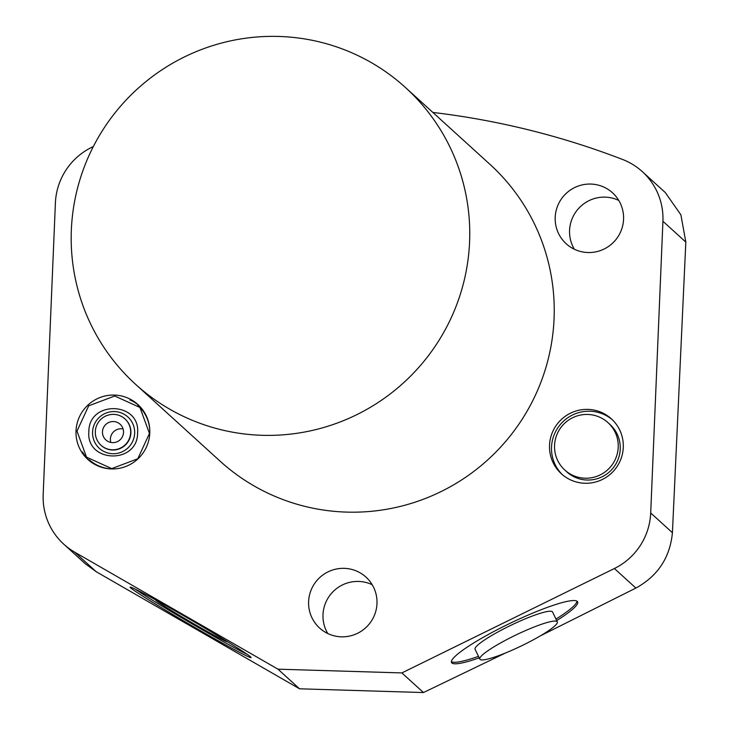 <?xml version="1.0" encoding="UTF-8"?>
<svg xmlns="http://www.w3.org/2000/svg" width="729" height="729" viewBox="0 0 729 729"><rect width="100%" height="100%" fill="white"/><g stroke="black" fill="none" stroke-linecap="round" stroke-linejoin="round"><path stroke-width="1.09" d="M685.825 242.083L662.925 221.261L650.696 512.961L672.42 532.708L685.825 242.083L680.886 214.809L665.249 192.502L642.304 171.634A64.453 63.696 -47.7 0 0 622.566 159.46A797.38 788.013 -47.7 0 0 432.853 112.43M672.42 532.708C670.024 557.539 657.84 575.992 635.879 588.066L540.143 635.98M93.321 146.565A64.453 63.696 -47.7 0 0 55.404 202.881L43.175 494.59A64.453 63.696 -47.7 0 0 63.797 544.208L85.184 563.663L96.246 571.736L299.555 688.805L423.458 692.55L505.47 653.002M662.925 221.261A64.453 63.696 -47.7 0 0 642.304 171.634M423.458 692.55L401.879 672.922L614.383 568.52A64.453 63.696 -47.7 0 0 650.696 512.961M479.217 657.877A69.966 9.924 -25.7 0 1 451.871 662.98A69.966 9.924 -25.7 0 1 451.515 662.515A69.966 9.924 -25.7 0 1 508.459 624.097A69.966 9.924 -25.7 0 1 577.259 601.37A69.966 9.924 -25.7 0 1 577.614 601.835A69.966 9.924 -25.7 0 1 556.701 620.579M299.555 688.805L277.968 669.176L401.879 672.922M277.968 669.176L74.75 552.199A64.453 63.696 -47.7 0 1 63.797 544.208M250.576 656.884A69.966 2.26 30.2 0 1 251.077 657.576A69.966 2.26 30.2 0 1 194.005 626.958A69.966 2.26 30.2 0 1 130.655 587.856A69.966 2.26 30.2 0 1 130.145 587.173A69.966 2.26 30.2 0 1 187.216 617.782A69.966 2.26 30.2 0 1 250.576 656.884M135.53 384.265L220.012 461.083A200.575 198.215 -47.7 0 0 346.585 512.104A200.575 198.215 132.3 0 0 539.05 386.899A200.575 198.215 132.3 0 0 489.888 164.289L405.406 87.471A200.575 198.215 132.3 0 1 454.577 310.08A200.575 198.215 132.3 0 1 262.112 435.295A200.575 198.215 -47.7 0 1 135.53 384.265A200.575 198.215 -47.7 0 1 86.368 161.656A200.575 198.215 -47.7 0 1 278.824 36.45A200.575 198.215 132.3 0 1 405.406 87.471M590.809 184.063A34.436 34.026 -47.7 0 0 566.205 243.768A34.436 34.026 -47.7 0 0 620.98 231.038A34.436 34.026 -47.7 0 0 590.809 184.063M344.234 568.347A34.436 34.026 -47.7 0 0 319.63 628.061A34.436 34.026 -47.7 0 0 374.405 615.322A34.436 34.026 -47.7 0 0 344.234 568.347M584.84 483.263A37.143 36.714 132.3 0 1 552.3 432.589A37.143 36.714 132.3 0 1 611.385 418.847A37.143 36.714 132.3 0 1 584.84 483.263M111.355 468.938A37.143 36.714 132.3 0 1 78.805 418.264A37.143 36.714 132.3 0 1 137.89 404.522A37.143 36.714 132.3 0 1 111.355 468.938M618.766 200.42A34.436 34.026 -47.7 0 0 574.361 249.245M372.182 584.704A34.436 34.026 -47.7 0 0 327.786 633.537M562.423 474.707A37.143 36.714 132.3 0 1 589.952 411.229A37.143 36.714 132.3 0 1 612.369 419.776M607.959 422.61L609.973 424.442A32.058 31.684 132.3 0 1 587.073 480.037A32.058 31.684 132.3 0 1 566.834 471.882L564.82 470.05A32.058 31.684 132.3 0 1 587.729 414.455A32.058 31.684 132.3 0 1 615.814 458.195A32.058 31.684 132.3 0 1 564.82 470.05M88.929 460.382A37.143 36.714 132.3 0 1 82.541 451.962M129.89 399.893A37.143 36.714 132.3 0 1 138.875 405.461M144.515 412.578A36.468 36.04 -47.7 0 0 139.449 406.855L138.145 405.67A36.468 36.04 -47.7 0 0 137.954 405.497M114.371 468.902A36.468 36.04 132.3 0 1 89.075 459.635L90.378 460.819A36.468 36.04 -47.7 0 0 96.556 465.321M149.773 429.973A36.468 36.04 -47.7 0 0 138.145 405.67M130.673 432.625A17.806 17.605 -47.7 0 0 106.224 415.803A17.806 17.605 -47.7 0 0 95.317 431.559A17.806 17.605 132.3 0 0 119.766 448.381A17.806 17.605 132.3 0 0 130.673 432.625M123.52 432.415A10.598 10.479 132.3 0 1 105.86 439.933A10.598 10.479 132.3 0 1 102.47 431.778A10.598 10.479 -47.7 0 1 120.13 424.251A10.598 10.479 -47.7 0 1 123.52 432.415M110.826 442.439A10.598 10.479 132.3 0 1 110.389 438.976A10.598 10.479 -47.7 0 1 123.083 428.953M247.104 654.278A69.966 2.26 30.2 0 1 190.333 622.858A69.966 2.26 30.2 0 1 134.983 589.005M156.024 600.113A41.298 1.33 -149.8 0 0 155.778 600.122A41.298 1.33 -149.8 0 0 156.07 600.532A41.298 1.33 -149.8 0 0 193.595 623.687A41.298 1.33 -149.8 0 0 227.166 641.675A41.298 1.33 -149.8 0 0 227.047 641.465M577.022 601.179A69.966 9.924 -25.7 0 1 555.981 619.067M478.488 656.364A69.966 9.924 -25.7 0 1 451.379 661.65M479.828 659.144L475.089 649.302A43.002 6.096 -25.7 0 1 510.081 625.701A43.002 6.096 -25.7 0 1 552.363 611.731A43.002 6.096 -25.7 0 1 552.582 612.014L557.311 621.846A43.002 6.096 154.3 0 0 557.102 621.564A43.002 6.096 154.3 0 0 514.811 635.533A43.002 6.096 154.3 0 0 479.828 659.144A43.002 6.096 154.3 0 0 480.037 659.426A43.002 6.096 154.3 0 0 522.319 645.457A43.002 6.096 154.3 0 0 557.311 621.846M614.383 568.52L635.879 588.066M96.246 571.736L74.75 552.199M134.655 433.29A21.205 20.95 132.3 0 1 112.722 453.73A21.205 20.95 132.3 0 1 92.565 432.015A21.205 20.95 -47.7 0 1 114.489 411.566A21.205 20.95 -47.7 0 1 134.655 433.29M125.087 419.02A17.806 17.605 -47.7 0 1 130.901 432.835A17.806 17.605 132.3 0 1 101.24 445.483A17.806 17.605 132.3 0 1 101.131 445.373M88.847 431.632C85.976 463.043 137.717 464.583 137.599 432.971C140.469 401.561 88.728 400.021 88.847 431.632M76.982 431.14L86.532 457.147L111.728 468.592L137.781 458.778L149.463 433.463L139.922 407.456L114.726 396.011L88.665 405.825L76.982 431.14"/></g></svg>
